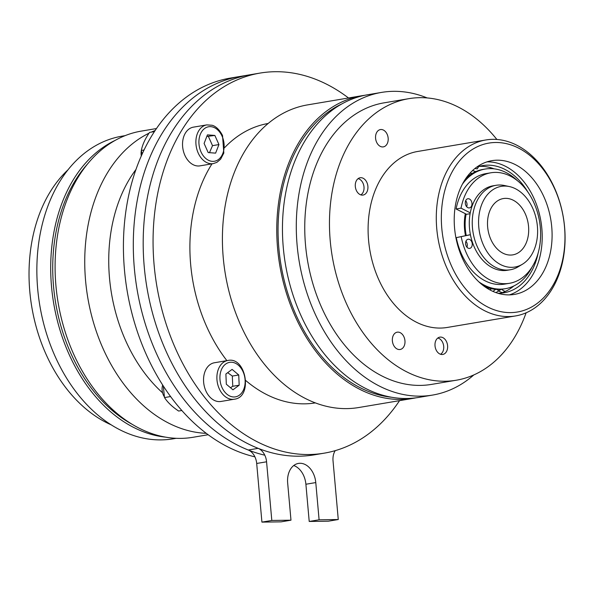 <?xml version="1.0" encoding="UTF-8"?>
<svg xmlns="http://www.w3.org/2000/svg" width="594" height="594" viewBox="0 0 594 594"><rect width="100%" height="100%" fill="white"/><g stroke="black" fill="none" stroke-linecap="round" stroke-linejoin="round"><path stroke-width="0.89" d="M526.217 242.924A28.549 20.337 -99.6 0 1 512.845 254.863A28.549 20.337 -99.6 0 1 488.045 230.086A28.549 20.337 -99.6 0 1 503.348 198.552A28.549 20.337 -99.6 0 1 524.457 212.11A28.549 20.337 -99.6 0 1 526.217 242.924M534.065 249.948A40.919 29.136 -99.6 0 1 522.453 264.219A40.919 29.136 -99.6 0 1 479.365 231.549A40.919 29.136 -99.6 0 1 509.362 186.561A40.919 29.136 -99.6 0 1 534.065 249.948M509.362 186.561L504.477 185.521A42.827 30.502 80.4 0 0 496.035 185.306A42.827 30.502 80.4 0 0 485.959 189.746A42.827 30.502 80.4 0 0 474.821 240.035A42.827 30.502 80.4 0 0 510.276 269.773A42.827 30.502 80.4 0 0 518.183 266.803L522.453 264.219M496.035 185.306L493.072 185.803A42.827 30.502 80.4 0 0 482.996 190.251A42.827 30.502 80.4 0 0 471.859 240.533A42.827 30.502 80.4 0 0 507.313 270.27L510.276 269.773M466.134 214.085A41.045 29.232 80.4 0 0 466.223 235.402M427.153 97.928A153.475 109.296 80.4 0 0 381.526 92.412L367.693 94.743A153.475 109.296 80.4 0 0 283.175 246.287A153.475 109.296 80.4 0 0 418.725 397.416L432.566 395.077A153.475 109.296 80.4 0 0 473.856 374.903M381.526 92.412A153.475 109.296 80.4 0 0 297.015 243.956A153.475 109.296 80.4 0 0 432.566 395.077M165.414 437.125A153.475 109.296 -99.6 0 1 53.683 303.326A153.475 109.296 -99.6 0 1 115.362 140.295M176.173 438.313L173.136 438.825A153.475 109.296 -99.6 0 1 39.843 305.665A153.475 109.296 -99.6 0 1 122.104 136.152L125.134 135.64M68.087 169.75A142.76 101.671 80.4 0 0 29.7 290.31A142.76 101.671 80.4 0 0 111.093 424.799M392.374 340.852A8.776 6.252 -99.6 0 1 397.208 332.18A8.776 6.252 -99.6 0 1 404.959 340.822A8.776 6.252 -99.6 0 1 400.133 349.487A8.776 6.252 -99.6 0 1 392.374 340.852M384.392 130.673A8.776 6.252 -99.6 0 1 388.179 139.976A8.776 6.252 -99.6 0 1 383.33 146.881A8.776 6.252 -99.6 0 1 379.351 145.782A8.776 6.252 -99.6 0 1 375.564 136.486A8.776 6.252 -99.6 0 1 380.412 129.574A8.776 6.252 -99.6 0 1 384.392 130.673M526.113 312.8A142.76 101.671 -99.6 0 1 456.229 380.234L431.526 384.4A142.76 101.671 -99.6 0 1 314.36 288.521A142.76 101.671 -99.6 0 1 346.428 120.924A142.76 101.671 -99.6 0 1 384.051 102.844L408.754 98.678A142.76 101.671 -99.6 0 1 496.881 139.464M466.342 153.92A85.655 61.004 -99.6 0 1 564.567 227.42A85.655 61.004 -99.6 0 1 478.556 301.269A85.655 61.004 -99.6 0 1 466.342 153.92M462.332 151.27A89.226 63.543 80.4 0 0 442.292 256.021A89.226 63.543 80.4 0 0 515.518 315.941A89.226 63.543 80.4 0 0 563.342 217.389A89.226 63.543 80.4 0 0 485.847 139.969A89.226 63.543 80.4 0 0 462.332 151.27M515.518 315.941L447.327 327.442A89.226 63.543 -99.6 0 1 374.101 267.515A89.226 63.543 -99.6 0 1 394.141 162.771A89.226 63.543 -99.6 0 1 417.656 151.47L485.847 139.969M474.012 169.26A67.813 48.292 -99.6 0 1 491.877 160.67A67.813 48.292 -99.6 0 1 550.779 219.513A67.813 48.292 -99.6 0 1 514.434 294.409A67.813 48.292 -99.6 0 1 458.776 248.871A67.813 48.292 -99.6 0 1 474.012 169.26M509.429 294.876A67.813 48.292 80.4 0 0 540.896 221.176A67.813 48.292 80.4 0 0 486.998 161.865M435.016 345.805A8.776 6.252 -99.6 0 1 439.85 337.14A8.776 6.252 -99.6 0 1 447.601 345.782A8.776 6.252 -99.6 0 1 442.768 354.447A8.776 6.252 -99.6 0 1 435.016 345.805M364.122 178.853A8.776 6.252 -99.6 0 1 367.916 188.15A8.776 6.252 -99.6 0 1 363.06 195.062A8.776 6.252 -99.6 0 1 359.08 193.963A8.776 6.252 -99.6 0 1 355.294 184.667A8.776 6.252 -99.6 0 1 360.142 177.755A8.776 6.252 -99.6 0 1 364.122 178.853M456.229 380.234A142.76 101.671 -99.6 0 1 339.07 284.355A142.76 101.671 -99.6 0 1 371.139 116.758A142.76 101.671 -99.6 0 1 408.754 98.678M477.279 168.896A9.63 6.512 -78.3 0 1 478.868 166.469A9.63 6.512 -78.3 0 0 477.279 168.896A64.479 45.916 80.4 0 0 474.933 168.488M505.279 291.439A9.63 6.334 52.8 0 1 501.588 289.285M495.856 292.575A64.479 45.916 80.4 0 0 501.061 289.337M500.497 293.184A64.479 45.916 80.4 0 0 512.228 287.266A64.479 45.916 80.4 0 0 513.855 285.959M494.111 168.837A64.479 45.916 80.4 0 0 488.134 167.07A64.479 45.916 80.4 0 0 479.12 166.394M492.901 291.379A64.479 45.916 80.4 0 0 495.596 289.36M475.742 171.614A64.479 45.916 80.4 0 0 472.534 170.589M497.839 293.236A64.479 45.916 80.4 0 0 503.994 292.79A64.479 45.916 80.4 0 0 538.149 253.007M527.858 192.011A64.479 45.916 80.4 0 0 482.551 165.622A64.479 45.916 80.4 0 0 476.588 167.218M489.79 289.842A61.39 43.718 80.4 0 0 491.505 288.758M472.074 173.522A61.39 43.718 80.4 0 0 470.099 173.062M468.607 174.785A61.39 43.718 -99.6 0 1 469.654 175.126M488.691 288.045A61.39 43.718 -99.6 0 1 487.815 288.706M517.456 180.717A60.677 43.206 80.4 0 0 485.157 169.045L483.182 169.372A60.677 43.206 80.4 0 0 474.227 172.334A60.677 43.206 80.4 0 0 466.179 177.962M484.481 286.501A60.677 43.206 80.4 0 0 503.363 289.033L504.351 288.87A60.677 43.206 80.4 0 1 482.061 284.652A60.677 43.206 80.4 0 0 504.351 288.87L505.338 288.699A60.677 43.206 80.4 0 0 532.024 267.085M475.215 172.171A60.677 43.206 80.4 0 0 464.501 180.502A60.677 43.206 80.4 0 1 479.388 170.419A60.677 43.206 80.4 0 1 484.169 169.208A60.677 43.206 80.4 0 0 475.215 172.171M465.473 235.573A42.827 30.502 -99.6 0 1 465.317 213.669M485.157 169.045A60.677 43.206 80.4 0 0 480.375 170.248A60.677 43.206 80.4 0 0 462.37 184.229M478.823 281.831A60.677 43.206 80.4 0 0 505.338 288.699M468.607 198.745A4.641 3.304 -99.6 0 1 471.963 203.289A4.641 3.304 -99.6 0 1 469.409 207.9A4.641 3.304 -99.6 0 1 468.666 207.907A4.641 3.304 -99.6 0 1 465.31 203.363A4.641 3.304 -99.6 0 1 467.864 198.752A4.641 3.304 -99.6 0 1 468.607 198.745M466.669 206.727A4.641 3.304 80.4 0 0 465.666 200.757M468.948 248.396A4.641 3.304 -99.6 0 1 465.592 243.844A4.641 3.304 -99.6 0 1 468.139 239.234A4.641 3.304 -99.6 0 1 472.171 243.258A4.641 3.304 -99.6 0 1 469.683 248.381A4.641 3.304 -99.6 0 1 468.948 248.396M466.943 247.208A4.641 3.304 80.4 0 0 465.941 241.246M470.099 213.706L466.565 214.308L456.095 208.984L461.033 208.152L470.262 212.838M470.411 234.741L456.289 237.637L470.396 234.675M456.289 237.637A56.036 39.902 80.4 0 0 504.566 284.125L509.504 283.293A56.036 39.902 80.4 0 0 539.538 221.406A56.036 39.902 80.4 0 0 490.874 172.787A56.036 39.902 80.4 0 0 461.033 208.152M490.874 172.787L485.929 173.619A56.036 39.902 80.4 0 0 456.095 208.984M461.226 236.806A56.036 39.902 80.4 0 0 509.504 283.293M437.793 338.045A8.516 6.066 -99.6 0 1 443.584 345.411A8.516 6.066 -99.6 0 1 440.525 354.269M358.085 178.66A8.516 6.066 -99.6 0 1 363.877 186.026A8.516 6.066 -99.6 0 1 360.818 194.884M271.807 520.455L266.572 461.798A14.278 10.165 80.4 0 0 258.138 448.344A192.731 137.251 -99.6 0 1 143.243 248.738A192.731 137.251 -99.6 0 1 250.23 74.733L240.347 76.403A192.731 137.251 80.4 0 0 133.36 250.401A192.731 137.251 80.4 0 0 248.255 450.014A14.278 10.165 -99.6 0 1 256.69 463.469L261.924 522.119L281.096 521.851L290.978 520.188L271.807 520.455L261.924 522.119M335.239 450.638A14.278 10.165 80.4 0 0 333.034 460.877L338.268 519.527L328.385 521.19L309.214 521.458L305.895 484.244A19.632 13.981 -99.6 0 0 293.726 465.533M338.268 519.527L319.097 519.795L315.778 482.573A19.632 13.981 80.4 0 0 298.448 463.417A19.632 13.981 80.4 0 0 287.659 482.967L290.978 520.188M319.097 519.795L309.214 521.458M88.016 163.447A151.685 108.026 80.4 0 0 55.673 302.992A151.685 108.026 80.4 0 0 131.987 424.22M136.004 169.446A142.76 101.671 80.4 0 0 162.6 392.849M155.19 130.487A155.257 110.566 80.4 0 0 151.344 132.106M149.042 133.182A155.257 110.566 80.4 0 0 88.58 302.153A155.257 110.566 80.4 0 0 206.252 433.33M156.497 128.542L141.32 131.103A155.257 110.566 80.4 0 0 58.108 302.584A155.257 110.566 80.4 0 0 192.953 437.295L208.13 434.734M264.79 455.182A192.731 137.251 80.4 0 1 133.85 261.843A192.731 137.251 80.4 0 1 240.347 76.403L230.465 78.066A192.731 137.251 80.4 0 0 123.968 263.513A192.731 137.251 80.4 0 0 254.908 456.845M268.206 123.463A141.691 100.906 80.4 0 0 224.77 147.49M212.021 163.825A141.691 100.906 80.4 0 0 226.901 360.647M245.782 380.546A141.691 100.906 80.4 0 0 304.707 403.838A141.691 100.906 80.4 0 0 315.325 402.903M399.547 400.646A192.731 137.251 -99.6 0 1 324.205 453.163A192.731 137.251 -99.6 0 1 309.229 454.521A192.731 137.251 -99.6 0 1 155.264 275.512A192.731 137.251 -99.6 0 1 260.113 73.069A192.731 137.251 -99.6 0 1 348.507 97.98M324.205 453.163L314.323 454.833A192.731 137.251 -99.6 0 1 299.346 456.192A192.731 137.251 -99.6 0 1 145.382 277.175A192.731 137.251 -99.6 0 1 250.23 74.733L260.113 73.069M415.874 397.839A153.475 109.296 -99.6 0 1 413.045 398.374L358.687 407.536A153.475 109.296 -99.6 0 1 225.393 274.376A153.475 109.296 -99.6 0 1 307.655 104.871L362.006 95.701A153.475 109.296 -99.6 0 1 364.857 95.278M413.045 398.374A153.475 109.296 -99.6 0 1 279.752 265.206A153.475 109.296 -99.6 0 1 362.006 95.701M391.476 397.238A151.685 108.026 -99.6 0 1 281.007 264.998A151.685 108.026 -99.6 0 1 342.003 103.839M164.338 396.792A10.707 7.625 -99.6 0 1 162.667 385.046M225.891 374.012L232.098 369.386L238.743 374.977L239.182 385.194L232.967 389.82L226.321 384.229L225.891 374.012M234.318 399.213L220.975 401.462A19.632 13.981 -99.6 0 1 204.7 387.756A19.632 13.981 -99.6 0 1 209.92 364.709A19.632 13.981 -99.6 0 1 214.449 362.748L227.784 360.499A19.632 13.981 80.4 0 0 223.262 362.459A19.632 13.981 80.4 0 0 218.043 385.506A19.632 13.981 80.4 0 0 234.318 399.213C253.111 397.319 246.168 356.118 227.784 360.499M238.743 374.977L232.321 376.061L227.68 372.676M230.472 387.719L232.759 386.278L239.182 385.194M232.759 386.278L232.321 376.061M163.328 386.063L164.493 397.572C167.575 402.338 172.282 406.823 178.623 411.041L181.809 410.499M164.493 397.572L170.56 396.554M141.305 156.007A10.707 7.625 -99.6 0 1 141.357 150.594M214.857 135.439L218.941 144.565L215.607 153.133L208.182 152.576L204.098 143.444L207.432 134.875L214.857 135.439L206.816 136.472M213.305 163.61L199.963 165.86A19.632 13.981 -99.6 0 1 182.915 148.827A19.632 13.981 -99.6 0 1 193.436 127.146L206.771 124.896A19.632 13.981 80.4 0 0 196.258 146.577A19.632 13.981 80.4 0 0 213.305 163.61L216.884 162.348L220.619 159.199L223.827 153.022L222.535 135.529C217.998 126.678 212.823 125.416 211.976 125.245L206.771 124.896M209.482 152.673L212.518 145.649L208.435 136.516M212.518 145.649L218.941 144.565M154.47 131.578L149.569 132.403C145.188 138.692 142.441 144.706 141.327 150.445L142.092 154.262M141.327 150.445L144.09 149.978M256.69 463.469L266.572 461.798M258.138 448.344L248.255 450.014M315.778 482.573L305.895 484.244M225.594 364.107A17.486 12.452 -99.6 0 1 245.136 380.554A17.486 12.452 -99.6 0 1 226.871 394.149A17.486 12.452 -99.6 0 1 225.594 364.107M222.067 136.152A17.486 12.452 -99.6 0 1 212.258 161.345A17.486 12.452 -99.6 0 1 200.245 134.511A17.486 12.452 -99.6 0 1 222.067 136.152M490.867 168.614A9.63 9.63 0 0 0 490.139 167.545M497.193 289.449A9.63 9.63 0 0 0 502.324 292.612M486.59 287.942L486.88 287.444M468.131 176.284L467.701 175.913"/></g></svg>
